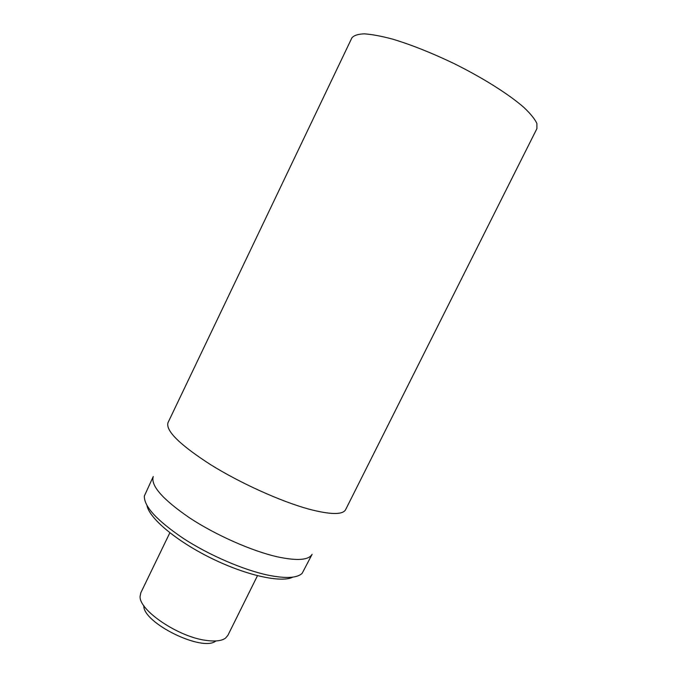 <?xml version="1.0" encoding="UTF-8"?>
<svg xmlns="http://www.w3.org/2000/svg" width="677" height="677" viewBox="0 0 677 677"><rect width="100%" height="100%" fill="white"/><g stroke="black" fill="none" stroke-linecap="round" stroke-linejoin="round"><path stroke-width="1.02" d="M536.903 128.638L536.886 123.459C534.813 119.008 530.455 113.643 523.829 107.372C508.766 94.221 482.929 77.889 454.039 63.57C431.774 52.908 411.32 44.767 392.677 39.148C381.32 36.109 371.842 34.341 364.268 33.85C357.921 34.078 353.783 35.458 351.837 37.98L168.006 422.651C165.493 430.674 179.633 444.645 210.429 464.557C240.343 483.2 280.963 501.513 308.924 509.138C330.461 514.774 342.697 514.943 345.617 509.663L536.903 128.638M147.019 505.617C149.295 518.303 176.562 541.261 211.622 558.398C246.656 575.602 281.505 583.075 292.929 577.1M312.097 554.336L302.179 573.275C297.296 578.09 285.965 578.733 268.194 575.188C243.542 570.009 209.303 555.267 183.535 538.545C156.912 520.545 143.862 506.345 144.37 495.962L153.256 476.523M312.072 554.361C308.585 560.201 297 561.013 277.325 556.816C251.844 551.044 215.878 535.16 189.67 517.93C162.683 499.406 150.548 485.612 153.247 476.557M257.463 575.721L227.861 635.398L225.483 638.157C221.607 640.933 215.108 641.669 205.969 640.374C178.178 636.896 138.802 610.121 140.105 596.335L140.833 592.756L169.842 532.799M143.795 605.661C142.847 623.001 202.728 652.34 215.853 640.958"/></g></svg>
